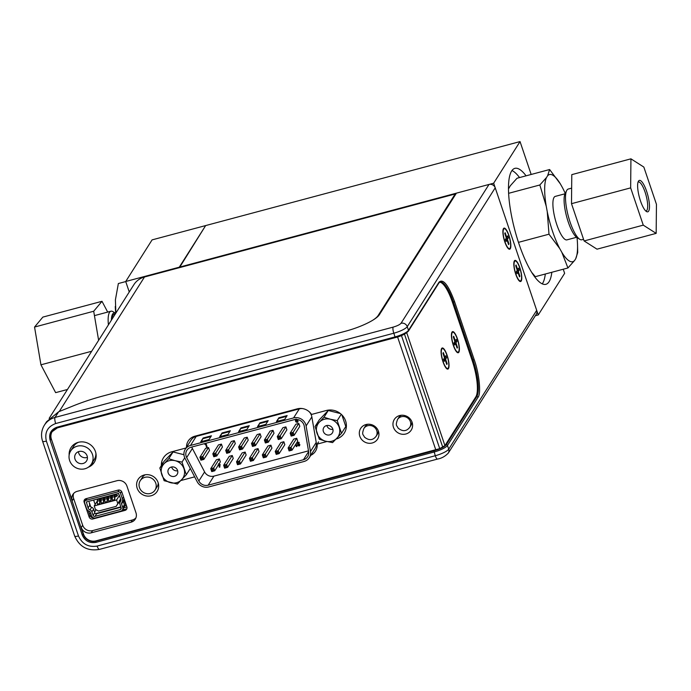 <?xml version="1.0" encoding="UTF-8"?>
<svg xmlns="http://www.w3.org/2000/svg" width="691" height="691" viewBox="0 0 691 691"><rect width="100%" height="100%" fill="white"/><g stroke="black" fill="none" stroke-linecap="round" stroke-linejoin="round"><path stroke-width="1.04" d="M98.623 340.3L93.7 311.244L102 301.302L107.692 312.082M102 301.302L42.851 317.1L34.55 327.05L93.7 311.244M91.678 351.261L40.942 364.813L34.55 327.05M67.45 389.491L55.643 392.643L40.942 364.813M640.488 200.934A16.256 4.327 -105 0 1 638.475 181.128A16.256 4.327 -105 0 1 646.612 191.269A16.256 4.327 -105 0 1 646.621 211.619A16.256 4.327 -105 0 1 640.488 200.934M645.774 210.997A15.003 3.999 75 0 0 646.085 210.954A15.003 3.999 75 0 0 645.04 192.003A15.003 3.999 75 0 0 638.337 181.966A15.003 3.999 75 0 0 638.052 182.087M584.111 240.943L597.015 249.175L656.165 233.368L656.45 204.329L643.839 167.067L630.935 158.835L571.785 174.642L571.5 203.681L584.111 240.943L643.261 225.145L656.165 233.368M643.261 225.145L630.65 187.874L571.5 203.681M630.65 187.874L630.935 158.835M504.931 241.729A10.287 2.738 75 0 0 509.526 248.613A10.287 2.738 75 0 0 508.809 235.605A10.287 2.738 75 0 0 504.214 228.73A10.287 2.738 75 0 0 504.931 241.729M508.973 243.966L508.567 244.605L507.004 239.984L506.062 241.479L505.38 239.483L506.33 237.989L504.767 233.368L505.173 232.729L506.736 237.35L507.678 235.856L508.351 237.851L507.41 239.345L508.973 243.966L508.403 244.122M507.004 239.984L505.674 240.338M507.41 239.345L505.51 239.846M508.351 237.851L506.028 238.473M506.736 237.35L506.166 237.505M378.279 430.83A7.256 6.789 32.4 0 1 377.286 434.432L376.103 436.289C372.838 440.461 368.951 440.728 364.442 437.092C363.181 434.103 361.523 435.166 363.855 428.532A7.256 6.789 32.4 0 1 367.716 425.725A7.256 6.789 32.4 0 1 376.733 430.605A7.256 6.789 32.4 0 1 376.103 436.289M363.855 428.532L365.029 426.667A7.256 6.789 32.4 0 1 367.862 424.231M162.368 464.007L161.685 461.985M309.369 411.905A9.786 9.156 32.4 0 1 311.84 416.889L316.219 442.404A9.786 9.156 32.4 0 1 315.01 448.64L309.266 457.701A9.786 9.156 32.4 0 1 304.057 461.484L208.768 486.939A9.786 9.156 32.4 0 1 197.194 481.731L184.998 458.297A9.786 9.156 32.4 0 1 185.257 449.254A9.786 9.156 32.4 0 1 190.474 445.47L196.209 436.41L299.315 408.865A9.786 9.156 32.4 0 1 302.416 408.562M185.257 449.254L191.001 440.193A9.786 9.156 32.4 0 1 196.209 436.41M316.219 442.404L310.484 451.465A9.786 9.156 32.4 0 1 309.266 457.701M310.484 451.465L306.104 425.95L311.84 416.889M299.315 408.865L293.571 417.925A9.786 9.156 32.4 0 1 306.104 425.95M293.571 417.925L190.474 445.47M240.995 427.893L238.602 431.676L246.877 429.457L249.27 425.682L240.995 427.893L239.285 431.486M259.92 422.84L257.527 426.615L265.81 424.404L268.203 420.629L259.92 422.84L258.209 426.433M278.853 417.787L276.46 421.562L284.735 419.351L287.128 415.567L278.853 417.787L277.143 421.372M222.061 432.955L219.669 436.729L227.952 434.518L230.345 430.743L222.061 432.955L220.36 436.548M203.137 438.008L200.744 441.782L209.028 439.571L211.42 435.796L203.137 438.008L201.427 441.601M308.635 451.664L304.256 426.14A7.877 7.376 -147.6 0 0 294.167 419.687L191.07 447.224A7.877 7.376 -147.6 0 0 186.872 450.273A7.877 7.376 -147.6 0 0 186.665 457.554L198.853 480.988A7.877 7.376 -147.6 0 0 208.172 485.186L303.461 459.722A7.877 7.376 -147.6 0 0 307.659 456.682A7.877 7.376 -147.6 0 0 308.635 451.664M248.786 426.451L241.194 428.48M267.711 421.398L260.118 423.428M286.644 416.336L279.052 418.366M229.861 431.512L222.26 433.542M210.928 436.565L203.335 438.595M308.497 450.852L213.916 476.125L208.172 485.186M198.853 480.988L204.596 471.927A7.877 7.376 -147.6 0 0 213.916 476.125M204.596 471.927L192.4 448.494L186.665 457.554M191.822 447.025A7.877 7.376 -147.6 0 0 192.4 448.494M297.337 419.506L298.054 421.061L297.268 422.382M298.054 421.061L297.216 422.46L297.942 421.968M295.774 421.674L295.938 420.698M297.216 422.46L295.731 421.752L295.377 420.163L296.033 418.971M205.046 443.76L206.022 443.432L207.101 446.827L206.497 446.991L205.564 444.227L204.873 444.408L205.978 443.51L207.101 446.827M276.227 452.38L276.21 454.384L275.217 451.456L276.227 452.38L277.411 452.061L278.179 450.662L275.217 451.456L280.874 442.525L283.837 441.73L284.822 444.658L279.164 453.59L278.179 450.662L283.837 441.73M250.436 459.265L250.418 461.268L249.425 458.34L250.436 459.265L251.619 458.954L252.388 457.554L249.425 458.34L255.083 449.418L258.045 448.623L259.039 451.551L253.381 460.482L252.388 457.554L258.045 448.623M224.644 466.157L224.627 468.161L223.642 465.233L224.644 466.157L225.827 465.838L226.596 464.447L223.642 465.233L229.3 456.302L232.254 455.516L233.247 458.444L227.589 467.366L226.596 464.447L232.254 455.516M292.371 433.767L292.768 434.933L291.17 436.081L290.177 433.153L291.187 434.078L292.371 433.767L293.139 432.367L290.177 433.153L295.834 424.222L298.797 423.436L299.79 426.364L294.133 435.295L293.139 432.367L298.797 423.436M266.579 440.651L266.976 441.825L265.793 442.136L265.379 442.974L264.394 440.046L265.396 440.97L266.579 440.651L267.348 439.251L264.394 440.046L270.051 431.115L273.005 430.32L273.999 433.248L268.341 442.18L267.348 439.251L273.005 430.32M240.788 447.543L241.185 448.709L240.002 449.029L239.596 449.858L238.602 446.93L239.604 447.854L240.788 447.543L241.556 446.144L238.602 446.93L244.26 438.008L247.214 437.213L248.207 440.141L242.55 449.072L241.556 446.144L247.214 437.213M214.996 454.428L215.393 455.602L214.21 455.922L213.804 456.751L212.811 453.823L213.813 454.747L214.996 454.428L215.765 453.037L212.811 453.823L218.468 444.892L221.422 444.106L222.416 447.034L216.758 455.965L215.765 453.037L221.422 444.106M202.1 457.874L202.498 459.049L201.314 459.36L200.908 460.197L199.915 457.269L200.917 458.193L202.1 457.874L202.869 456.475L199.915 457.269L205.572 448.338L208.535 447.552L209.52 450.48L203.862 459.403L202.869 456.475L208.535 447.552M227.892 450.99L228.289 452.156L227.106 452.475L226.7 453.305L225.707 450.377L226.708 451.301L227.892 450.99L228.661 449.591L225.707 450.377L231.364 441.445L234.318 440.659L235.311 443.587L229.654 452.519L228.661 449.591L234.318 440.659M253.683 444.097L254.081 445.272L252.897 445.583L252.483 446.421L251.498 443.492L252.5 444.417L253.683 444.097L254.452 442.698L251.498 443.492L257.156 434.561L260.11 433.767L261.103 436.695L255.445 445.626L254.452 442.698L260.11 433.767M279.475 437.204L279.872 438.379L278.274 439.528L277.281 436.6L278.292 437.524L279.475 437.204L280.244 435.805L277.281 436.6L282.947 427.669L285.901 426.883L286.895 429.811L281.237 438.733L280.244 435.805L285.901 426.883M211.748 469.604L211.731 471.608L210.746 468.679L211.748 469.604L212.932 469.284L213.7 467.885L210.746 468.679L216.404 459.748L219.358 458.962L220.351 461.89L214.694 470.813L213.7 467.885L219.358 458.962M237.54 462.711L237.523 464.715L236.529 461.787L237.54 462.711L238.723 462.4L239.492 461.001L236.529 461.787L242.195 452.855L245.15 452.069L246.143 454.998L240.485 463.929L239.492 461.001L245.15 452.069M263.331 455.827L263.314 457.822L262.321 454.903L263.331 455.827L264.515 455.507L265.284 454.108L262.321 454.903L267.978 445.971L270.941 445.177L271.934 448.105L266.268 457.036L265.284 454.108L270.941 445.177M289.114 448.934L289.106 450.938L288.112 448.01L289.114 448.934L290.298 448.614L291.066 447.215L288.112 448.01L293.77 439.079L296.733 438.293L297.717 441.221L292.06 450.143L291.066 447.215L296.733 438.293M218.684 463.618L220.075 464.378L219.798 467.125L219.125 467.073L219.323 465.786L217.959 465M296.094 443.786L296.983 446.412L296.335 446.645L295.618 444.538M298.607 444.261L297.691 444.667L297.467 442.724L298.987 442.318L298.21 443.812L299.79 444.555L299.065 446.006L297.648 445.41L298.901 445.401L299.203 444.736L298.236 444.65L298.564 444.33M297.467 442.724L299.039 442.24L299.177 442.871M298.184 443.138L299.842 444.477L299.108 445.928M299.065 446.006L299.713 445.522M297.648 445.41L298.944 445.324L299.246 444.658M297.303 420.327L298.002 421.139M297.311 419.653L297.26 420.404M220.075 464.378L219.747 467.202M218.632 463.696L220.023 464.456M296.042 443.864L296.931 446.481M298.944 445.324L299.203 444.736M297.389 421.26L297.009 421.864L296.309 421.536L296.698 420.923L297.389 421.26L297.061 421.786L296.309 421.536L296.698 420.923M296.724 419.843L296.491 420.335L296.223 419.567M277.411 452.061L277.799 453.236L279.164 453.59L276.21 454.384M251.619 458.954L252.016 460.12L253.381 460.482L250.418 461.268M225.827 465.838L226.225 467.012L227.589 467.366L224.627 468.161M292.768 434.933L294.133 435.295L291.17 436.081M266.976 441.825L268.341 442.18L265.379 442.974M241.185 448.709L242.55 449.072L239.596 449.858M215.393 455.602L216.758 455.965L213.804 456.751M202.498 459.049L203.862 459.403L200.908 460.197M228.289 452.156L229.654 452.519L226.7 453.305M254.081 445.272L255.445 445.626L252.483 446.421M279.872 438.379L281.237 438.733L278.274 439.528M212.932 469.284L213.329 470.459L214.694 470.813L211.731 471.608M238.723 462.4L239.121 463.566L240.485 463.929L237.523 464.715M264.515 455.507L264.912 456.682L266.268 457.036L263.314 457.822M290.298 448.614L290.695 449.789L292.06 450.143L289.106 450.938M219.436 464.646L219.168 465.224L218.572 464.87L218.848 464.283L219.436 464.646L219.168 465.224L218.572 464.87L218.848 464.283M297.441 421.182L297.061 421.786M296.361 421.458L296.75 420.854M296.767 419.765L296.543 420.258M296.042 419.964L296.266 419.497M276.616 453.546L277.799 453.236M250.833 460.439L252.016 460.12M225.041 467.332L226.225 467.012M291.187 434.078L291.585 435.252M265.396 440.97L265.793 442.136M239.604 447.854L240.002 449.029M213.813 454.747L214.21 455.922M200.917 458.193L201.314 459.36M226.708 451.301L227.106 452.475M252.5 444.417L252.897 445.583M278.292 437.524L278.689 438.699M212.146 470.77L213.329 470.459M237.937 463.886L239.121 463.566M263.729 456.993L264.912 456.682M289.512 450.1L290.695 449.789M218.615 464.801L218.9 464.214M219.479 464.568L219.211 465.147M542.254 283.889A60.022 15.988 75 0 0 542.573 283.405A60.022 15.988 75 0 0 545.311 274.016M519.546 177.57A60.022 15.988 75 0 0 511.971 170.53M551.833 272.271A60.022 15.988 -105 0 1 549.095 281.669A60.022 15.988 -105 0 1 545.864 284.321A60.022 15.988 -105 0 1 516.903 237.402A60.022 15.988 -105 0 1 511.642 171.014A60.022 15.988 -105 0 1 514.881 168.354A60.022 15.988 -105 0 1 526.067 175.825M535.326 315.735L538.254 314.958L493.659 183.21L179.271 267.192L179.427 267.659L205.65 225.577L179.271 267.192L125.71 281.505L129.252 291.965M493.659 183.21L520.038 141.586L152.089 239.881L125.71 281.505M538.254 314.958L564.633 273.334L563.234 269.222M531.163 174.46L520.038 141.586M411.931 421.838A7.256 6.789 32.4 0 1 410.938 425.44L409.754 427.306C406.489 431.478 402.603 431.737 398.094 428.1C396.833 425.112 395.174 426.174 397.506 419.541A7.256 6.789 32.4 0 1 401.367 416.733A7.256 6.789 32.4 0 1 410.385 421.614A7.256 6.789 32.4 0 1 409.754 427.306M397.506 419.541L398.681 417.684A7.256 6.789 32.4 0 1 401.514 415.239M95.902 453.313A12.257 11.471 32.4 0 1 94.226 459.593L91.402 464.05A12.257 11.471 32.4 0 1 84.872 468.783A12.257 11.471 32.4 0 1 71.691 464.283A12.257 11.471 32.4 0 1 70.698 450.929A12.257 11.471 32.4 0 1 77.228 446.196A12.257 11.471 32.4 0 1 90.417 450.696A12.257 11.471 32.4 0 1 91.402 464.05M78.454 451.681A6.504 6.089 -147.6 0 0 87.412 457.356M83.075 463.488A6.504 6.089 32.4 0 1 75.561 454.013A6.504 6.089 32.4 0 1 86.021 453.883A6.504 6.089 32.4 0 1 83.075 463.488M93.864 462.935L91.756 463.497M70.698 450.929L73.522 446.472A12.257 11.471 32.4 0 1 78.489 442.275M341.242 414.289L337.225 420.62L330.125 419.178A11.911 11.151 -147.6 0 0 324.364 419.256A11.911 11.151 -147.6 0 0 319.501 422.02L315.044 426.546L319.328 419.783L328.277 410.48L340.404 413.572M328.277 410.48L323.993 417.243L319.501 422.02M326.852 425.509A5.053 4.725 -147.6 0 0 332.889 429.327M329.659 434.898A5.053 4.725 32.4 0 1 323.811 427.539A5.053 4.725 32.4 0 1 331.939 427.435A5.053 4.725 32.4 0 1 329.659 434.898M341.855 414.885L345.802 426.537L341.518 433.3L337.225 420.62M315.044 426.546L319.337 439.226L325.478 441.16L332.57 442.603L341.518 433.3M330.125 419.178L323.993 417.243M316.901 432.937A11.911 11.151 32.4 0 1 319.13 422.408M326.031 441.299A11.911 11.151 -147.6 0 0 336.655 438.465M337.035 438.068A11.911 11.151 -147.6 0 0 339.264 427.539M339.082 427.012A11.911 11.151 -147.6 0 0 330.687 419.325M317.083 433.473A11.911 11.151 -147.6 0 0 325.478 441.16M515.736 274.189A10.926 2.911 -105 0 1 514.208 261.224A10.926 2.911 -105 0 1 519.848 267.693A10.926 2.911 -105 0 1 521.774 278.248A10.926 2.911 -105 0 1 519.528 281.159A10.926 2.911 -105 0 1 515.736 274.189M504.81 241.919A10.926 2.911 -105 0 1 503.281 228.946A10.926 2.911 -105 0 1 508.93 235.424A10.926 2.911 -105 0 1 510.848 245.97A10.926 2.911 -105 0 1 508.611 248.881A10.926 2.911 -105 0 1 504.81 241.919M144.134 475.011A11.255 10.538 -147.6 0 0 138.14 479.364A11.255 10.538 -147.6 0 0 139.046 491.629A11.255 10.538 -147.6 0 0 151.156 495.758A11.255 10.538 -147.6 0 0 157.151 491.413A11.255 10.538 -147.6 0 0 156.244 479.148A11.255 10.538 -147.6 0 0 144.134 475.011M399.657 415.55A10.002 9.363 -147.6 0 0 394.328 419.42A10.002 9.363 -147.6 0 0 395.131 430.32A10.002 9.363 -147.6 0 0 405.893 433.991A10.002 9.363 -147.6 0 0 411.223 430.122A10.002 9.363 -147.6 0 0 410.419 419.221A10.002 9.363 -147.6 0 0 399.657 415.55M88.344 467.202A13.751 12.879 -147.6 0 0 94.252 462.357A13.751 12.879 -147.6 0 0 93.147 447.362A13.751 12.879 -147.6 0 0 78.342 442.318A13.751 12.879 -147.6 0 0 71.018 447.63A13.751 12.879 -147.6 0 0 69.152 455.049M366.005 424.542A10.002 9.363 -147.6 0 0 360.676 428.403A10.002 9.363 -147.6 0 0 361.479 439.303A10.002 9.363 -147.6 0 0 372.242 442.983A10.002 9.363 -147.6 0 0 377.571 439.113A10.002 9.363 -147.6 0 0 376.768 428.213A10.002 9.363 -147.6 0 0 366.005 424.542M457.468 338.935A10.926 2.911 75 0 0 451.819 332.466A10.926 2.911 75 0 0 453.356 345.431A10.926 2.911 75 0 0 457.148 352.401A10.926 2.911 75 0 0 459.394 349.491A10.926 2.911 75 0 0 457.468 338.935M447.112 355.286A10.926 2.911 75 0 0 441.463 348.817A10.926 2.911 75 0 0 442.991 361.782A10.926 2.911 75 0 0 446.783 368.752A10.926 2.911 75 0 0 449.029 365.841A10.926 2.911 75 0 0 447.112 355.286M489.003 184.454L456.397 193.16L379.35 314.75A30.007 6.901 161.3 0 1 345.75 331.136L102.354 396.159A60.022 13.794 -18.7 0 0 72.892 406.014L58.631 411.776L55.047 417.442L393.188 327.111A5.001 1.33 75 0 0 393.801 333.209L55.669 423.54C47.515 426.658 44.423 432.514 46.375 441.1L78.48 535.966A5.001 1.149 161.3 0 1 74.688 536.086C79.517 546.918 87.74 551.358 99.374 549.414L437.507 459.074C441.558 458.358 445.151 456.362 448.286 453.097L536.259 314.267A5.001 4.682 -147.6 0 0 536.691 310.345L495.222 187.814A5.001 4.682 -147.6 0 0 489.003 184.454L401.022 323.284A5.001 4.682 -147.6 0 1 407.241 326.653L495.222 187.814M439.01 282.178A1.002 0.933 32.4 0 1 438.923 282.965L408.407 331.127A1.002 0.933 -147.6 0 0 408.493 330.341L439.01 282.178C443.147 278.43 448.321 284.882 454.531 301.552L474.156 359.527C479.208 373.33 481.307 393.982 477.991 397.334L447.466 445.488A1.002 0.933 -147.6 0 0 446.222 444.814C444.33 446.965 440.227 448.969 433.905 450.826L95.764 541.157A10.002 9.363 32.4 0 1 83.326 534.428L51.41 439.269A10.002 9.363 32.4 0 1 52.179 431.573M477.991 397.334A1.002 0.933 -147.6 0 0 476.747 396.66L475.814 396.902L444.935 445.626L439.735 448.632L95.954 540.863A10.002 9.363 32.4 0 1 83.516 534.126L81.262 527.458A7.998 7.489 -147.6 0 0 91.212 532.839L131.031 522.206A7.998 7.489 -147.6 0 0 135.289 519.114A7.998 7.489 -147.6 0 0 135.989 512.834L126.937 486.093A7.998 7.489 -147.6 0 0 116.986 480.711L77.159 491.344A7.998 7.489 -147.6 0 0 72.901 494.436A7.998 7.489 -147.6 0 0 72.209 500.716L51.41 439.269M475.814 396.902A30.007 7.99 75 0 0 472.1 360.322L452.475 302.347A30.007 7.99 75 0 0 439.623 282.196M55.669 423.54A5.001 1.33 -105 0 1 55.047 417.442A20.004 18.726 32.4 0 0 44.388 425.172L46.556 421.76L58.631 411.776M397.575 336.958L435.857 450.057M336.068 439.07A15.504 14.511 -147.6 0 0 344.265 433.093A15.504 14.511 -147.6 0 0 345.612 420.94A15.504 14.511 -147.6 0 0 326.333 410.497L311.529 414.453A12.507 11.704 -147.6 0 0 297.329 408.83L194.862 436.202A12.507 11.704 -147.6 0 0 188.202 441.039A12.507 11.704 -147.6 0 0 186.484 447.319M310.777 455.326A12.507 11.704 -147.6 0 0 315.485 451.197A12.507 11.704 -147.6 0 0 317.152 444.123L326.921 441.514M180.869 480.521A15.504 14.511 -147.6 0 0 181.379 480.4L194.655 476.85M186.069 447.975L171.705 451.81A15.504 14.511 -147.6 0 0 163.447 457.805A15.504 14.511 -147.6 0 0 161.323 465.665M444.935 445.626L406.731 332.751M78.48 535.966C82.186 544.093 88.405 547.462 97.137 546.071L435.278 455.732L433.905 450.826M95.954 540.863L95.894 542.375C89.484 543.402 84.924 540.932 82.212 534.972L50.098 440.107C48.664 433.81 50.935 429.517 56.912 427.228L395.053 336.897L395.554 337.519C401.868 335.662 405.971 333.658 407.871 331.507M73.712 493.391A7.998 7.489 -147.6 0 0 73.617 498.487L82.67 525.229A7.998 7.489 -147.6 0 0 92.62 530.61L132.447 519.977A7.998 7.489 -147.6 0 0 135.894 517.93M401.454 335.541L439.735 448.632M317.152 444.123L318.568 441.895M442.732 447.163L404.468 334.124M126.928 508.498A2.997 2.807 32.4 0 1 125.857 509.06L122.445 509.967M84.984 500.82A2.997 2.807 32.4 0 1 84.933 499.248M93.32 517.723A2.997 2.807 32.4 0 1 89.994 515.624L88.37 510.839M84.147 502.21L89.139 516.963A2.997 2.807 -147.6 0 0 92.87 518.984L125.011 510.399A2.997 2.807 -147.6 0 0 126.868 506.883L121.875 492.13A2.997 2.807 -147.6 0 0 118.144 490.109L86.004 498.695A2.997 2.807 -147.6 0 0 84.147 502.21L84.596 501.502M115.872 313.083L115.397 299.894L118.36 283.535L125.736 281.565M115.276 306.389A45.105 12.015 75 0 0 115.293 306.839A45.105 12.015 75 0 0 115.76 313.265M115.345 313.921L114.231 314.215A22.509 5.994 75 0 0 111.933 319.294M111.389 320.158A23.762 6.331 -105 0 1 115.691 313.369L113.065 311.701A26.258 6.996 -105 0 0 110.931 311.218L94.442 315.623M108.409 324.865A26.258 6.996 -105 0 1 110.931 311.218M515.857 273.999A10.287 2.738 75 0 0 520.453 280.883A10.287 2.738 75 0 0 519.736 267.883A10.287 2.738 75 0 0 515.14 260.999A10.287 2.738 75 0 0 515.857 273.999M519.9 276.245L519.494 276.884L517.93 272.263L516.98 273.748L516.307 271.762L517.257 270.267L515.685 265.638L516.091 264.999L517.663 269.628L518.604 268.134L519.278 270.129L518.336 271.615L519.9 276.245L519.33 276.391M517.93 272.263L516.6 272.617M518.336 271.615L516.436 272.124M519.278 270.129L516.946 270.751M517.663 269.628L517.084 269.775M158.248 482.983A8.75 8.197 32.4 0 1 157.056 486.896L155.026 490.092A8.75 8.197 32.4 0 1 150.362 493.478A8.75 8.197 32.4 0 1 140.947 490.256A8.75 8.197 32.4 0 1 140.238 480.72A8.75 8.197 32.4 0 1 144.903 477.334A8.75 8.197 32.4 0 1 154.318 480.547A8.75 8.197 32.4 0 1 155.026 490.092M140.238 480.72L142.268 477.524A8.75 8.197 32.4 0 1 145.291 474.769M453.477 345.241A10.287 2.738 75 0 0 458.064 352.125A10.287 2.738 75 0 0 457.347 339.126A10.287 2.738 75 0 0 452.752 332.241A10.287 2.738 75 0 0 453.477 345.241M457.52 347.487L457.114 348.126L455.542 343.505L454.6 344.99L453.927 343.004L454.868 341.509L453.305 336.888L453.711 336.241L455.274 340.87L456.224 339.376L456.898 341.371L455.956 342.857L457.52 347.487L456.95 347.642M455.542 343.505L454.212 343.859M455.956 342.857L454.047 343.367M456.898 341.371L454.566 341.993M455.274 340.87L454.704 341.017M455.404 194.732L455.162 193.998L144.497 276.987A20.004 18.726 -147.6 0 0 133.847 284.727L49.165 418.349M455.162 193.998L378.107 315.588A29.013 6.668 161.3 0 1 373.149 319.985M184.747 457.77L182.009 462.089L174.918 460.647A11.911 11.151 -147.6 0 0 169.148 460.724A11.911 11.151 -147.6 0 0 164.294 463.48L159.828 468.014L164.113 461.251L173.061 451.949L183.953 454.721M173.061 451.949L168.777 458.712L164.294 463.48M171.636 466.969A5.053 4.725 -147.6 0 0 177.673 470.796M174.443 476.358A5.053 4.725 32.4 0 1 168.604 468.999A5.053 4.725 32.4 0 1 176.723 468.904A5.053 4.725 32.4 0 1 174.443 476.358M159.828 468.014L164.121 480.694L177.362 484.063L186.302 474.769L182.009 462.089M190.293 468.472L186.302 474.769M174.918 460.647L168.777 458.712M161.685 474.397A11.911 11.151 32.4 0 1 163.914 463.877M170.815 482.767A11.911 11.151 -147.6 0 0 181.439 479.925M181.819 479.537A11.911 11.151 -147.6 0 0 184.048 469.008M183.866 468.472A11.911 11.151 -147.6 0 0 175.471 460.785M161.867 474.933A11.911 11.151 -147.6 0 0 170.262 482.62M443.112 361.592A10.287 2.738 75 0 0 447.708 368.476A10.287 2.738 75 0 0 446.991 355.476A10.287 2.738 75 0 0 442.395 348.592A10.287 2.738 75 0 0 443.112 361.592M447.155 363.837L446.749 364.477L445.185 359.856L444.235 361.341L443.562 359.355L444.512 357.86L442.948 353.239L443.354 352.591L444.918 357.221L445.859 355.727L446.533 357.722L445.591 359.208L447.155 363.837L446.585 363.993M445.185 359.856L443.855 360.21M445.591 359.208L443.691 359.717M446.533 357.722L444.209 358.344M444.918 357.221L444.348 357.368M577.02 237.566A45.105 12.015 -105 0 1 577.503 244.139A45.105 12.015 -105 0 1 575.698 258.762L574.61 260.481A45.105 12.015 -105 0 1 561.843 252.345L559.736 248.579A45.105 12.015 -105 0 1 547.255 211.705L546.236 206.229A45.105 12.015 -105 0 1 546.521 177.492L547.609 175.773A45.105 12.015 -105 0 1 560.375 183.918L562.483 187.676A45.105 12.015 -105 0 1 565.203 193.342M564.988 193.791L555.305 196.382A22.509 5.994 75 0 0 556.868 224.817A22.509 5.994 75 0 0 566.922 239.872L576.605 237.281M571.647 188.133L568.304 189.023A26.258 6.996 75 0 0 566.706 190.509A26.258 6.996 75 0 0 570.135 222.2A26.258 6.996 75 0 0 579.732 239.276A26.258 6.996 75 0 0 581.857 239.76L583.558 239.311M566.706 190.509L565.169 193.411A23.762 6.331 75 0 0 568.278 222.079A23.762 6.331 75 0 0 576.959 237.523L579.732 239.276M508.498 188.928L510.347 185.724L517.023 178.243L549.63 169.528L547.609 175.773M561.843 252.345L567.933 267.97L535.326 276.676L531.56 272.211M575.698 258.762L577.719 252.517L577.503 244.139M560.375 183.918L549.63 169.528M546.521 177.492L539.844 184.981L508.636 193.316M547.255 211.705L548.991 234.197L518.457 242.351M539.844 184.981L546.236 206.229M548.991 234.197L559.736 248.579M567.933 267.97L574.61 260.481M124.535 507.574L125.9 507.211M85.822 500.396L117.962 491.811A2.004 1.874 32.4 0 1 120.45 493.158L122.359 498.807A4.699 4.405 32.4 0 1 121.728 502.815A1.304 1.218 32.4 0 0 121.556 503.92L122.739 507.427A3.205 2.997 32.4 0 1 120.761 511.176L95.513 517.922A3.205 2.997 32.4 0 1 91.532 515.762L90.348 512.256A1.304 1.218 32.4 0 0 89.51 511.418A4.699 4.405 32.4 0 1 86.496 508.386L84.587 502.737A2.004 1.874 32.4 0 1 85.822 500.396L87.083 498.41M90.702 506.736L89.243 502.417L89.744 505.346A2.997 2.807 -147.6 0 0 91.661 507.289L90.003 509.898A2.997 2.807 32.4 0 1 88.085 507.963L86.358 501.968L118.489 493.383L120.778 499.23A2.997 2.807 32.4 0 1 120.372 501.787L120.64 501.364M120.951 507.237L96.645 513.733L94.987 516.35L120.225 509.604A1.503 1.408 32.4 0 0 121.158 507.85L119.975 504.344A2.997 2.807 32.4 0 1 120.372 501.787M94.987 516.35A1.503 1.408 32.4 0 1 93.121 515.339L94.779 512.722L93.587 509.224A2.997 2.807 -147.6 0 0 91.661 507.289M90.003 509.898A2.997 2.807 32.4 0 1 91.929 511.841L93.121 515.339M123.844 507.755L126.894 506.944M89.303 513.603L90.676 513.232M91.29 515.045L89.916 515.408M123.87 499.403L125.935 505.492L124.561 505.855M120.821 506.857L95.548 513.612M90.806 516.885L91.946 516.583M121.953 502.495L123.611 499.878A4.699 4.405 -147.6 0 0 124.112 498.738M122.462 509.941L124.121 507.324A3.205 2.997 -147.6 0 0 124.397 504.81L123.214 501.303A1.304 1.218 32.4 0 1 123.223 500.5M96.645 513.733A1.503 1.408 32.4 0 1 94.779 512.722M98.355 499.403L98.813 498.686L118.662 493.383M93.631 500.025L95.142 504.482M118.265 503.091L119.932 502.651M123.352 501.735L124.553 501.416M96.075 509.751L94.572 512.117M119.474 495.387L116.589 499.956L94.226 505.924L95.401 509.379L98.511 511.064L116.209 506.339L120.752 499.161M94.226 505.924L97.276 501.122M100.057 500.75L101.024 500.491M114.68 499.593L114.507 496.596A3.749 1.002 -105 0 1 114.896 494.989A3.749 1.002 -105 0 1 114.991 494.981L117.505 495.136L116.779 496.285L115.285 496.19A2.505 0.665 75 0 0 115.224 496.198A2.505 0.665 75 0 0 114.965 497.27L114.68 499.593L112.357 500.215L112.184 497.218L111.553 497.183A2.505 0.665 75 0 0 111.493 497.192A2.505 0.665 75 0 0 111.234 498.263L110.957 500.595L108.625 501.217L108.452 498.211L107.831 498.185A2.505 0.665 75 0 0 107.77 498.185A2.505 0.665 75 0 0 107.511 499.256L107.235 501.588L104.902 502.21L104.73 499.204L104.099 499.178A2.505 0.665 75 0 0 104.039 499.178A2.505 0.665 75 0 0 103.788 500.249L103.503 502.582L101.18 503.203L101.007 500.206L100.376 500.172A2.505 0.665 75 0 0 100.316 500.18A2.505 0.665 75 0 0 100.057 501.251L99.78 503.575L99.608 500.578A3.749 1.002 -105 0 1 99.996 498.971A3.749 1.002 -105 0 1 100.083 498.962L101.076 499.023M99.91 499.006L97.759 499.584A3.749 1.002 -105 0 0 97.664 499.593A3.749 1.002 -105 0 0 97.276 501.2L97.448 504.197L99.78 503.575M103.788 499.757L104.747 499.498M107.511 498.764L108.47 498.505M111.242 497.762L112.201 497.511M114.965 496.769L116.779 496.285M116.209 506.339L120.649 498.842M117.755 503.411L116.589 499.956M103.503 502.582L103.33 499.576L101.007 500.206A3.749 1.002 -105 0 1 101.396 498.6A3.749 1.002 -105 0 1 101.482 498.591L103.641 498.012M107.235 501.588L107.062 498.582L104.73 499.204A3.749 1.002 -105 0 1 105.118 497.598A3.749 1.002 -105 0 1 105.205 497.589L107.364 497.019M110.957 500.595L110.785 497.589L108.452 498.211A3.749 1.002 -105 0 1 108.841 496.604A3.749 1.002 -105 0 1 108.936 496.596L111.087 496.017M114.507 496.596L112.184 497.218A3.749 1.002 -105 0 1 112.573 495.611A3.749 1.002 -105 0 1 112.659 495.602L114.818 495.024M104.807 498.03L103.814 497.969A3.749 1.002 -105 0 0 103.719 497.978A3.749 1.002 -105 0 0 103.33 499.576M108.53 497.036L107.537 496.967A3.749 1.002 -105 0 0 107.451 496.976A3.749 1.002 -105 0 0 107.062 498.582M112.262 496.034L111.26 495.974A3.749 1.002 -105 0 0 111.173 495.983A3.749 1.002 -105 0 0 110.785 497.589M303.461 459.722L308.627 451.586M448.286 453.097A5.001 4.682 -147.6 0 0 448.718 449.176L447.466 445.488A12.006 2.755 -18.7 0 1 434.026 452.044L95.894 542.375M437.507 459.074A5.001 1.33 -105 0 1 435.278 455.732A12.006 2.755 161.3 0 0 448.718 449.176L536.691 310.345M408.493 330.341L407.241 326.653A12.006 2.755 -18.7 0 1 393.801 333.209L395.053 336.897A12.006 2.755 161.3 0 0 408.493 330.341M474.156 359.527L473.033 360.071A30.007 7.99 -105 0 1 476.747 396.66L446.222 444.814M454.531 301.552L453.408 302.097L473.033 360.071L472.1 360.322M438.923 282.965L440.012 282.023A30.007 7.99 -105 0 1 453.408 302.097L452.475 302.347M408.407 331.127C405.427 334.029 401.125 336.18 395.502 337.562L57.362 427.893L395.433 337.554M393.188 327.111C397.204 325.927 399.821 324.649 401.022 323.284M99.374 549.414A5.001 1.33 -105 0 1 97.137 546.071M50.098 440.107L51.22 439.562A10.002 9.363 32.4 0 1 52.084 431.72L57.362 427.893L56.912 427.228M83.516 534.126L82.212 534.972M82.67 525.229L81.262 527.458M72.209 500.716L73.617 498.487M131.031 522.206L132.447 519.977M91.212 532.839L92.62 530.61M52.084 431.72A10.002 9.363 32.4 0 1 57.293 427.884M181.379 480.4L182.13 479.217M44.388 425.172C41.365 430.191 40.76 435.546 42.574 441.221A5.001 1.149 -18.7 0 0 46.375 441.1M89.139 516.963L89.994 515.624M93.605 517.835L92.87 518.984M125.857 509.06L125.011 510.399M59.236 411.534L144.497 276.987M378.279 316.081L378.107 315.588M117.962 491.811L119.102 490.014M120.45 493.158L121.538 491.439M123.516 496.984L122.359 498.807M120.225 509.604L121.21 508.058M124.397 504.81L122.739 507.427M89.744 505.346L88.085 507.963M123.214 501.303L121.556 503.92M93.587 509.224L91.929 511.841M97.276 501.2L99.608 500.578M509.526 248.613L508.922 248.769M504.214 228.73L503.609 228.885M42.574 441.221L74.688 536.086M520.453 280.883L519.848 281.047M515.14 260.999L514.536 261.163M458.064 352.125L457.468 352.289M452.752 332.241L452.156 332.406M447.708 368.476L447.103 368.64M442.395 348.592L441.791 348.756M84.76 501.174L86.392 498.591M120.692 501.269L120.234 501.994M97.664 499.593L99.996 498.971M101.396 498.6L103.719 497.978M105.118 497.598L107.451 496.976M108.841 496.604L111.173 495.983M112.573 495.611L114.896 494.989"/></g></svg>
